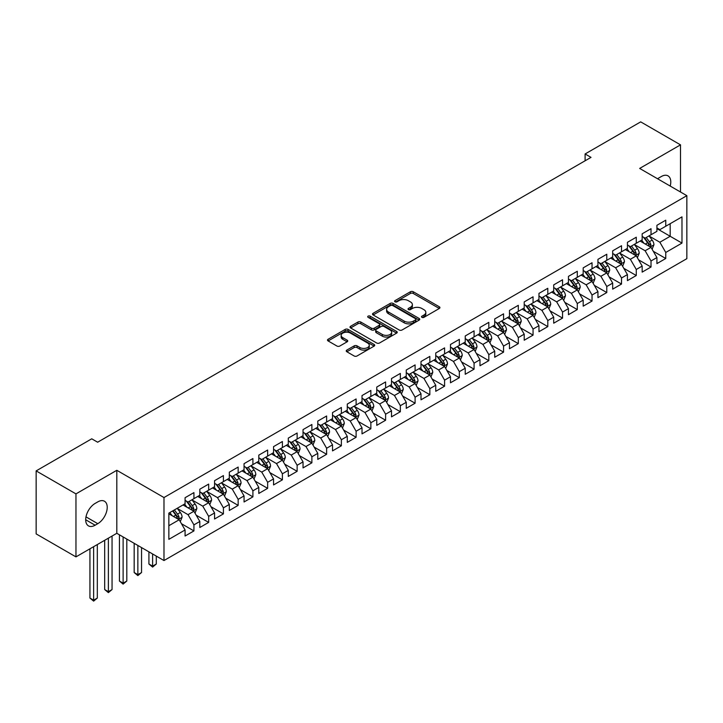 <?xml version="1.0" encoding="UTF-8"?>
<svg xmlns="http://www.w3.org/2000/svg" width="723" height="723" viewBox="0 0 723 723"><rect width="100%" height="100%" fill="white"/><g stroke="black" fill="none" stroke-linecap="round" stroke-linejoin="round"><path stroke-width="1.08" d="M421.925 317.352A1.437 0.831 0 0 0 423.949 317.352L439.331 308.468A2.042 1.184 0 0 0 439.927 307.637A2.042 1.184 0 0 0 439.331 306.796L413.276 291.758A2.042 1.184 0 0 0 410.384 291.758L395.002 300.641A1.437 0.831 0 0 0 394.586 301.22A1.437 0.831 0 0 0 395.002 301.807A1.437 0.831 0 0 0 397.026 301.807L399.015 300.66A6.552 3.778 0 0 1 408.278 300.66L410.456 301.916A6.552 3.778 0 0 1 412.372 304.582A6.552 3.778 0 0 1 410.456 307.257L408.459 308.405A1.437 0.831 0 0 0 408.043 308.992A1.437 0.831 0 0 0 408.459 309.58A1.437 0.831 0 0 0 410.492 309.58L412.481 308.432A6.552 3.778 0 0 1 421.744 308.432L423.913 309.679A6.552 3.778 0 0 1 425.829 312.354A6.552 3.778 0 0 1 423.913 315.029L421.925 316.177A1.437 0.831 0 0 0 421.5 316.764A1.437 0.831 0 0 0 421.925 317.352L421.925 316.177M346.841 350.086A2.042 1.184 0 0 0 346.245 350.917A2.042 1.184 0 0 0 346.841 351.758L354.153 355.978A2.042 1.184 0 0 0 357.045 355.978L374.125 346.118A2.042 1.184 0 0 0 374.722 345.278A2.042 1.184 0 0 0 374.125 344.446L348.07 329.399A2.042 1.184 0 0 0 345.178 329.399L328.097 339.268A2.042 1.184 0 0 0 327.501 340.099A2.042 1.184 0 0 0 328.097 340.931L336.927 346.028A2.042 1.184 0 0 0 339.819 346.028L347.13 341.816A2.042 1.184 0 0 0 347.736 340.976A2.042 1.184 0 0 0 347.13 340.144L342.756 337.614A5.477 3.163 0 0 1 341.148 335.382A5.477 3.163 0 0 1 344.528 332.453A5.477 3.163 0 0 1 350.501 333.14L367.646 343.045A5.477 3.163 0 0 1 369.254 345.278A5.477 3.163 0 0 1 365.874 348.197A5.477 3.163 0 0 1 359.9 347.519L357.045 345.865A2.042 1.184 0 0 0 354.153 345.865L346.841 350.086L346.841 351.758M75.96 493.881L75.96 556.882L116.81 533.303L116.81 470.302L75.96 493.881L36.15 470.899L91.74 438.807L97.641 442.214L591.007 157.37L585.106 153.963L585.106 160.768M116.81 470.302L163.985 497.541L686.85 195.671L686.85 258.671L163.985 560.542L163.985 497.541M680.506 192.011L680.506 144.853L639.665 168.432L686.85 195.671M680.506 144.853L640.695 121.871L585.106 153.963M399.159 329.986A2.042 1.184 0 0 0 402.06 329.986L419.132 320.126A2.042 1.184 0 0 0 419.738 319.295A2.042 1.184 0 0 0 419.132 318.454L393.086 303.416A2.042 1.184 0 0 0 390.194 303.416L373.113 313.276A2.042 1.184 0 0 0 372.508 314.107A2.042 1.184 0 0 0 373.113 314.948L399.159 329.986M368.694 317.659A1.437 0.831 0 0 1 370.149 317.858L396.602 333.14L379.548 342.982A2.042 1.184 0 0 1 376.656 342.982L350.61 327.944L350.61 326.272A2.042 1.184 0 0 0 350.004 327.103A2.042 1.184 0 0 0 350.61 327.944M350.61 326.272L357.912 322.051A2.042 1.184 0 0 1 360.813 322.051L371.378 328.152A2.042 1.184 0 0 0 374.27 328.152L379.114 325.35A2.042 1.184 0 0 0 379.72 324.519A2.042 1.184 0 0 0 379.114 323.678L368.115 317.325A1.437 0.831 0 0 1 367.7 316.746A1.437 0.831 0 0 1 368.585 315.978A1.437 0.831 0 0 1 370.149 316.159L396.629 331.45A2.042 1.184 0 0 1 397.234 332.282A2.042 1.184 0 0 1 396.629 333.122L396.629 331.45M656.918 228.622L670.185 236.285L670.185 223.678L681.988 216.873L665.766 226.236L665.766 220.19L656.918 225.296L656.918 231.342L651.016 234.749L651.016 228.703L642.169 233.809L642.169 239.855L636.276 243.262L636.276 237.216L627.428 242.322L627.428 248.369L621.527 251.776L621.527 245.73L612.679 250.836L612.679 256.882L606.787 260.289L606.787 254.243L597.939 259.349L597.939 265.395L592.038 268.802L592.038 262.756L583.19 267.862L583.19 273.909L577.297 277.316L577.297 271.27L568.45 276.376L568.45 282.422L562.548 285.829L562.548 279.783L553.701 284.889L553.701 290.935L547.808 294.342L547.808 288.296L538.96 293.402L538.96 299.449L533.059 302.856L533.059 296.81L524.211 301.916L524.211 307.962L518.31 311.369L518.31 305.323L509.471 310.429L509.471 316.475L503.57 319.882L503.57 313.836L494.722 318.942L494.722 324.989L488.82 328.396L488.82 322.35L479.973 327.456L479.973 333.502L474.08 336.909L474.08 330.863L465.232 335.969L465.232 342.015L459.331 345.422L459.331 339.376L450.483 344.482L450.483 350.528L444.591 353.927L444.591 347.89L435.743 352.996L435.743 359.042L429.842 362.44L429.842 356.403L420.994 361.509L420.994 367.555L415.101 370.953L415.101 364.916L406.254 370.022L406.254 376.068L400.352 379.467L400.352 373.43L391.505 378.536L391.505 384.582L385.612 387.98L385.612 381.943L376.764 387.049L376.764 393.095L370.863 396.493L370.863 390.447L362.015 395.562L362.015 401.599L356.114 405.007L356.114 398.96L347.275 404.076L347.275 410.113L341.373 413.52L341.373 407.474L332.526 412.589L332.526 418.626L326.624 422.033L326.624 415.987L317.777 421.102L317.777 427.139L311.884 430.546L311.884 424.5L303.036 429.616L303.036 435.653L297.135 439.06L297.135 433.014L288.287 438.12L288.287 444.166L282.395 447.573L282.395 441.527L273.547 446.633L273.547 452.679L267.646 456.086L267.646 450.04L258.798 455.147L258.798 461.193L252.905 464.6L252.905 458.554L244.058 463.66L244.058 469.706L238.156 473.113L238.156 467.067L229.308 472.173L229.308 478.219L223.416 481.626L223.416 475.58L214.568 480.687L214.568 486.733L208.667 490.14L208.667 484.094L199.819 489.2L199.819 495.246L193.927 498.653L193.927 492.607L185.079 497.713L185.079 503.759L168.857 513.122L168.857 539.34L185.079 529.977L179.177 519.765L168.857 513.809M681.988 216.873L681.988 243.091L665.766 252.454L659.864 242.241L649.173 236.069M653.303 251.306L665.766 258.5L665.766 252.454M665.766 258.5L656.918 263.606L656.918 257.569L651.016 260.967L645.124 250.754L634.433 244.582M638.563 259.819L651.016 267.013L651.016 260.967M651.016 267.013L642.169 272.119L642.169 266.073L636.276 269.48L630.375 259.268L619.683 253.095M623.813 268.332L636.276 275.526L636.276 269.48M636.276 275.526L627.428 280.632L627.428 274.586L621.527 277.994L615.635 267.781L604.943 261.609M609.073 276.846L621.527 284.04L621.527 277.994M621.527 284.04L612.679 289.146L612.679 283.1L606.787 286.507L600.885 276.294L590.194 270.122M594.324 285.359L606.787 292.553L606.787 286.507M606.787 292.553L597.939 297.659L597.939 291.613L592.038 295.02L586.145 284.808L575.454 278.635M579.584 293.872L592.038 301.066L592.038 295.02M592.038 301.066L583.19 306.172L583.19 300.126L577.297 303.533L571.396 293.321L560.705 287.148M564.835 302.386L577.297 309.58L577.297 303.533M577.297 309.58L568.45 314.686L568.45 308.64L562.548 312.047L556.647 301.834L545.964 295.662M550.086 310.899L562.548 318.093L562.548 312.047M562.548 318.093L553.701 323.199L553.701 317.153L547.808 320.56L541.907 310.348L531.215 304.175M535.345 319.412L547.808 326.606L547.808 320.56M547.808 326.606L538.96 331.712L538.96 325.666L533.059 329.073L527.157 318.861L516.466 312.688M520.596 327.926L533.059 335.12L533.059 329.073M533.059 335.12L524.211 340.226L524.211 334.18L518.31 337.587L512.417 327.374L501.726 321.202M505.856 336.439L518.31 343.633L518.31 337.587M518.31 343.633L509.471 348.739L509.471 342.693L503.57 346.1L497.668 335.888L486.977 329.715M491.107 344.952L503.57 352.146L503.57 346.1M503.57 352.146L494.722 357.252L494.722 351.206L488.82 354.613L482.928 344.401L472.236 338.228M476.367 353.466L488.82 360.66L488.82 354.613M488.82 360.66L479.973 365.766L479.973 359.72L474.08 363.127L468.179 352.905L457.487 346.742M461.617 361.979L474.08 369.173L474.08 363.127M474.08 369.173L465.232 374.279L465.232 368.233L459.331 371.64L453.438 361.419L442.747 355.255M446.877 370.492L459.331 377.686L459.331 371.64M459.331 377.686L450.483 382.792L450.483 376.746L444.591 380.153L438.689 369.932L427.998 363.759M432.128 379.006L444.591 386.199L444.591 380.153M444.591 386.199L435.743 391.306L435.743 385.26L429.842 388.667L423.949 378.445L413.258 372.273M417.388 387.519L429.842 394.713L429.842 388.667M429.842 394.713L420.994 399.819L420.994 393.773L415.101 397.18L409.2 386.959L398.509 380.786M402.639 396.032L415.101 403.226L415.101 397.18M415.101 403.226L406.254 408.332L406.254 402.286L400.352 405.693L394.451 395.472L383.768 389.299M387.889 404.546L400.352 411.73L400.352 405.693M400.352 411.73L391.505 416.846L391.505 410.8L385.612 414.207L379.711 403.985L369.019 397.813M373.149 413.05L385.612 420.244L385.612 414.207M385.612 420.244L376.764 425.359L376.764 419.313L370.863 422.72L364.961 412.499L354.279 406.326M358.4 421.563L370.863 428.757L370.863 422.72M370.863 428.757L362.015 433.872L362.015 427.826L356.114 431.233L350.221 421.012L339.53 414.839M343.66 430.077L356.114 437.27L356.114 431.233M356.114 437.27L347.275 442.386L347.275 436.34L341.373 439.747L335.472 429.525L324.781 423.353M328.911 438.59L341.373 445.784L341.373 439.747M341.373 445.784L332.526 450.89L332.526 444.853L326.624 448.251L320.732 438.039L310.04 431.866M314.171 447.103L326.624 454.297L326.624 448.251M326.624 454.297L317.777 459.403L317.777 453.366L311.884 456.764L305.983 446.552L295.291 440.379M299.421 455.617L311.884 462.81L311.884 456.764M311.884 462.81L303.036 467.917L303.036 461.88L297.135 465.278L291.242 455.065L280.551 448.893M284.681 464.13L297.135 471.324L297.135 465.278M297.135 471.324L288.287 476.43L288.287 470.393L282.395 473.791L276.493 463.579L265.802 457.406M269.932 472.643L282.395 479.837L282.395 473.791M282.395 479.837L273.547 484.943L273.547 478.906L267.646 482.304L261.753 472.092L251.062 465.919M255.192 481.156L267.646 488.35L267.646 482.304M267.646 488.35L258.798 493.457L258.798 487.419L252.905 490.818L247.004 480.605L236.313 474.433M240.443 489.67L252.905 496.864L252.905 490.818M252.905 496.864L244.058 501.97L244.058 495.924L238.156 499.331L232.264 489.119L221.572 482.946M225.703 498.183L238.156 505.377L238.156 499.331M238.156 505.377L229.308 510.483L229.308 504.437L223.416 507.844L217.515 497.632L206.823 491.459M210.953 506.696L223.416 513.89L223.416 507.844M223.416 513.89L214.568 518.997L214.568 512.95L208.667 516.358L202.765 506.145L192.083 499.973M196.204 515.21L208.667 522.404L208.667 516.358M208.667 522.404L199.819 527.51L199.819 521.464L193.927 524.871L188.025 514.659L177.334 508.486M181.464 523.723L193.927 530.917L193.927 524.871M193.927 530.917L185.079 536.023L185.079 529.977M185.079 500.352L188.025 502.06L193.927 498.653M168.857 525.72L179.177 519.765M199.819 491.839L202.765 493.547L208.667 490.14M188.025 514.659L193.927 511.251L183.009 504.952M199.819 521.464L193.927 511.251M214.568 483.325L217.515 485.034L223.416 481.626M202.765 506.145L208.667 502.738L197.759 496.439M214.568 512.95L208.667 502.738M229.308 474.812L232.264 476.52L238.156 473.113M217.515 497.632L223.416 494.225L212.499 487.926M229.308 504.437L223.416 494.225M244.058 466.299L247.004 468.007L252.905 464.6M232.264 489.119L238.156 485.711L227.248 479.412M244.058 495.924L238.156 485.711M258.798 457.786L261.753 459.494L267.646 456.086M247.004 480.605L252.905 477.198L241.988 470.899M258.798 487.419L252.905 477.198M273.547 449.272L276.493 450.98L282.395 447.573M261.753 472.092L267.646 468.685L256.737 462.386M273.547 478.906L267.646 468.685M288.287 440.768L291.242 442.467L297.135 439.06M276.493 463.579L282.395 460.171L271.477 453.872M288.287 470.393L282.395 460.171M303.036 432.255L305.983 433.954L311.884 430.546M291.242 455.065L297.135 451.658L286.227 445.359M303.036 461.88L297.135 451.658M317.777 423.741L320.732 425.44L326.624 422.033M305.983 446.552L311.884 443.145L300.967 436.846M317.777 453.366L311.884 443.145M332.526 415.228L335.472 416.927L341.373 413.52M320.732 438.039L326.624 434.631L315.716 428.332M332.526 444.853L326.624 434.631M347.275 406.715L350.221 408.414L356.114 405.007M335.472 429.525L341.373 426.118L330.465 419.819M347.275 436.34L341.373 426.118M362.015 398.201L364.961 399.9L370.863 396.493M350.221 421.012L356.114 417.605L345.205 411.306M362.015 427.826L356.114 417.605M376.764 389.688L379.711 391.387L385.612 387.98M364.961 412.499L370.863 409.091L359.955 402.792M376.764 419.313L370.863 409.091M391.505 381.175L394.451 382.874L400.352 379.467M379.711 403.985L385.612 400.578L374.695 394.279M391.505 410.8L385.612 400.578M406.254 372.661L409.2 374.36L415.101 370.953M394.451 395.472L400.352 392.074L389.444 385.766M406.254 402.286L400.352 392.074M420.994 364.148L423.949 365.847L429.842 362.44M409.2 386.959L415.101 383.561L404.184 377.252M420.994 393.773L415.101 383.561M435.743 355.635L438.689 357.334L444.591 353.927M423.949 378.445L429.842 375.047L418.933 368.748M435.743 385.26L429.842 375.047M450.483 347.121L453.438 348.82L459.331 345.422M438.689 369.932L444.591 366.534L433.673 360.235M450.483 376.746L444.591 366.534M465.232 338.608L468.179 340.307L474.08 336.909M453.438 361.419L459.331 358.021L448.423 351.721M465.232 368.233L459.331 358.021M479.973 330.095L482.928 331.794L488.82 328.396M468.179 352.905L474.08 349.507L463.163 343.208M479.973 359.72L474.08 349.507M494.722 321.581L497.668 323.28L503.57 319.882M482.928 344.401L488.82 340.994L477.912 334.695M494.722 351.206L488.82 340.994M509.471 313.068L512.417 314.767L518.31 311.369M497.668 335.888L503.57 332.481L492.661 326.181M509.471 342.693L503.57 332.481M524.211 304.555L527.157 306.263L533.059 302.856M512.417 327.374L518.31 323.967L507.401 317.668M524.211 334.18L518.31 323.967M538.96 296.041L541.907 297.749L547.808 294.342M527.157 318.861L533.059 315.454L522.151 309.155M538.96 325.666L533.059 315.454M553.701 287.528L556.647 289.236L562.548 285.829M541.907 310.348L547.808 306.941L536.891 300.641M553.701 317.153L547.808 306.941M568.45 279.015L571.396 280.723L577.297 277.316M556.647 301.834L562.548 298.427L551.64 292.128M568.45 308.64L562.548 298.427M583.19 270.501L586.145 272.209L592.038 268.802M571.396 293.321L577.297 289.914L566.38 283.615M583.19 300.126L577.297 289.914M597.939 261.988L600.885 263.696L606.787 260.289M586.145 284.808L592.038 281.401L581.129 275.101M597.939 291.613L592.038 281.401M612.679 253.475L615.635 255.183L621.527 251.776M600.885 276.294L606.787 272.887L595.869 266.588M612.679 283.1L606.787 272.887M627.428 244.961L630.375 246.67L636.276 243.262M615.635 267.781L621.527 264.374L610.619 258.075M627.428 274.586L621.527 264.374M642.169 236.448L645.124 238.156L651.016 234.749M630.375 259.268L636.276 255.861L625.359 249.562M642.169 266.073L636.276 255.861M656.918 227.935L659.864 229.643L665.766 226.236M645.124 250.754L651.016 247.347L640.108 241.048M656.918 257.569L651.016 247.347M36.15 470.899L36.15 533.899L75.96 556.882M116.81 533.303L163.985 560.542M659.864 242.241L670.185 236.285L681.988 243.091M670.203 186.064A13.348 7.709 120 0 0 668.016 175.861A13.348 7.709 120 0 0 661.337 176.52L658.689 178.057A13.348 7.709 120 0 0 657.578 178.771M95.129 503.416A13.348 7.709 120 0 0 86.408 515.183A13.348 7.709 120 0 0 88.459 525.874A13.348 7.709 120 0 0 95.129 525.214L97.786 523.678A13.348 7.709 120 0 0 106.507 511.92A13.348 7.709 120 0 0 104.455 501.229A13.348 7.709 120 0 0 97.786 501.889L95.129 503.416M422.494 317.551L423.913 316.737A6.552 3.778 0 0 0 425.829 314.062L425.829 312.354M412.372 304.582L412.372 306.29A6.552 3.778 0 0 1 410.456 308.965L409.037 309.778M439.304 308.486L413.276 293.466A2.042 1.184 0 0 0 410.384 293.466L395.571 302.006M419.105 320.144L393.086 305.115A2.042 1.184 0 0 0 390.194 305.115L373.14 314.966M415.517 319.873A1.437 0.831 0 0 0 415.942 319.295A1.437 0.831 0 0 0 415.517 318.707L392.652 305.504A1.437 0.831 0 0 0 390.628 305.504L388.522 306.715A6.552 3.778 0 0 0 386.606 309.39A6.552 3.778 0 0 0 388.522 312.065L404.157 321.093A6.552 3.778 0 0 0 413.42 321.093L415.517 319.873L415.517 321.581A1.437 0.831 0 0 0 415.942 320.994L415.942 319.295M386.606 309.39L386.606 311.089A6.552 3.778 0 0 0 388.522 313.764L388.522 312.065M415.517 321.581L413.42 322.792A6.552 3.778 0 0 1 404.157 322.792L388.522 313.764M350.637 327.953L357.912 323.75L357.912 322.051M379.72 324.519L379.72 326.218A2.042 1.184 0 0 1 379.114 327.049L374.27 329.851A2.042 1.184 0 0 1 371.378 329.851L360.813 323.75A2.042 1.184 0 0 0 357.912 323.75M382.34 334.478A5.477 3.163 0 0 0 388.305 335.165A5.477 3.163 0 0 0 391.685 332.246A5.477 3.163 0 0 0 390.086 330.013L384.04 326.516A2.042 1.184 0 0 0 381.148 326.516L376.294 329.317A2.042 1.184 0 0 0 375.698 330.158A2.042 1.184 0 0 0 376.294 330.989L382.34 334.478L382.34 336.186A5.477 3.163 0 0 0 388.305 336.864A5.477 3.163 0 0 0 391.685 333.945L391.685 332.246M375.698 330.158L375.698 331.857A2.042 1.184 0 0 0 376.294 332.697L376.294 330.989M382.34 336.186L376.294 332.697M369.254 345.278L369.254 346.986A5.477 3.163 0 0 1 365.874 349.905A5.477 3.163 0 0 1 359.9 349.218L357.045 347.564A2.042 1.184 0 0 0 354.153 347.564L346.868 351.776M341.148 335.382L341.148 337.081A5.477 3.163 0 0 0 342.756 339.313L342.756 337.614M347.103 341.825L342.756 339.313M374.125 344.446L374.125 346.118L348.07 331.107A2.042 1.184 0 0 0 345.178 331.107L328.125 340.949L328.097 339.268M652.11 249.236L653.935 244.781A5.522 3.19 -120 0 0 652.173 240.072L649.046 235.888M644.048 243.326L641.672 240.144M649.977 246.751L650.953 245.016A5.522 3.19 -120 0 0 649.371 241.69L646.245 237.506M644.455 237.768L648.323 242.937A2.811 1.627 60 0 1 648.829 243.787L650.953 245.016M643.479 237.207L647.6 242.711A5.522 3.19 60 0 1 649.182 246.037L649.299 246.353M637.37 257.75L639.195 253.294A5.522 3.19 -120 0 0 637.433 248.585L634.297 244.401M629.308 251.839L626.922 248.658M635.237 255.264L636.213 253.529A5.522 3.19 -120 0 0 634.631 250.203L631.495 246.019M629.706 246.281L633.574 251.45A2.811 1.627 60 0 1 634.089 252.3L636.213 253.529M628.739 245.721L632.86 251.224A5.522 3.19 60 0 1 634.442 254.55L634.55 254.867M622.62 266.263L624.446 261.807A5.522 3.19 -120 0 0 622.684 257.099L619.557 252.914M614.559 260.352L612.182 257.171M620.488 263.778L621.464 262.042A5.522 3.19 -120 0 0 619.882 258.717L616.755 254.532M614.966 254.794L618.834 259.955A2.811 1.627 60 0 1 619.34 260.813L621.464 262.042M613.99 254.234L618.111 259.738A5.522 3.19 60 0 1 619.692 263.064L619.81 263.38M607.871 274.776L609.706 270.321A5.522 3.19 -120 0 0 607.944 265.612L604.808 261.428M599.819 268.866L597.433 265.684M605.738 272.291L606.724 270.556A5.522 3.19 -120 0 0 605.142 267.23L602.006 263.045M600.217 263.308L604.085 268.468A2.811 1.627 60 0 1 604.6 269.327L606.724 270.556M599.25 262.747L603.371 268.251A5.522 3.19 60 0 1 604.952 271.577L605.061 271.893M593.131 283.289L594.957 278.825A5.522 3.19 -120 0 0 593.194 274.125L590.058 269.941M585.07 277.379L582.693 274.198M590.998 280.795L591.974 279.069A5.522 3.19 -120 0 0 590.393 275.743L587.257 271.559M585.476 271.821L589.344 276.981A2.811 1.627 60 0 1 589.851 277.84L591.974 279.069M584.5 271.261L588.621 276.764A5.522 3.19 60 0 1 590.203 280.09L590.32 280.407M578.382 291.803L580.217 287.338A5.522 3.19 -120 0 0 578.445 282.639L575.318 278.454M570.33 285.892L567.944 282.711M576.249 289.308L577.234 287.582A5.522 3.19 -120 0 0 575.644 284.256L572.517 280.072M570.727 280.334L574.595 285.495A2.811 1.627 60 0 1 575.11 286.353L577.234 287.582M569.76 279.774L573.881 285.278A5.522 3.19 60 0 1 575.463 288.604L575.571 288.92M563.642 300.316L565.467 295.852A5.522 3.19 -120 0 0 563.705 291.152L560.569 286.968M555.58 294.406L553.203 291.224M561.509 297.822L562.485 296.087A5.522 3.19 -120 0 0 560.903 292.77L557.767 288.585M555.987 288.848L559.855 294.008A2.811 1.627 60 0 1 560.361 294.867L562.485 296.087M555.011 288.287L559.132 293.791A5.522 3.19 60 0 1 560.714 297.117L560.831 297.433M548.893 308.829L550.727 304.365A5.522 3.19 -120 0 0 548.956 299.665L545.829 295.481M540.831 302.919L538.454 299.738M546.76 306.335L547.736 304.6A5.522 3.19 -120 0 0 546.154 301.283L543.027 297.099M541.238 297.361L545.106 302.521A2.811 1.627 60 0 1 545.621 303.38L547.736 304.6M540.262 296.801L544.392 302.304A5.522 3.19 60 0 1 545.973 305.621L546.082 305.946M534.152 317.343L535.978 312.878A5.522 3.19 -120 0 0 534.216 308.179L531.08 303.994M526.091 311.432L523.705 308.251M532.02 314.848L532.996 313.113A5.522 3.19 -120 0 0 531.414 309.796L528.278 305.612M526.489 305.874L530.366 311.035A2.811 1.627 60 0 1 530.872 311.893L532.996 313.113M525.522 305.314L529.643 310.818A5.522 3.19 60 0 1 531.224 314.134L531.333 314.46M519.403 325.856L521.229 321.392A5.522 3.19 -120 0 0 519.466 316.692L516.339 312.508M511.342 319.946L508.965 316.764M517.27 323.362L518.246 321.627A5.522 3.19 -120 0 0 516.665 318.31L513.538 314.125M511.748 314.388L515.616 319.548A2.811 1.627 60 0 1 516.132 320.406L518.246 321.627M510.772 313.827L514.903 319.331A5.522 3.19 60 0 1 516.484 322.648L516.593 322.973M504.663 334.369L506.489 329.905A5.522 3.19 -120 0 0 504.726 325.205L501.59 321.021M496.602 328.459L494.216 325.278M502.53 331.875L503.506 330.14A5.522 3.19 -120 0 0 501.925 326.823L498.789 322.639M496.999 322.901L500.867 328.061A2.811 1.627 60 0 1 501.382 328.92L503.506 330.14M496.032 322.341L500.153 327.844A5.522 3.19 60 0 1 501.735 331.161L501.843 331.486M489.914 342.883L491.739 338.418A5.522 3.19 -120 0 0 489.977 333.719L486.85 329.534M481.852 336.972L479.476 333.791M487.781 340.388L488.757 338.653A5.522 3.19 -120 0 0 487.175 335.336L484.049 331.152M482.259 331.414L486.127 336.575A2.811 1.627 60 0 1 486.633 337.433L488.757 338.653M481.283 330.854L485.404 336.358A5.522 3.19 60 0 1 486.986 339.674L487.103 340M475.174 351.396L476.999 346.932A5.522 3.19 -120 0 0 475.237 342.232L472.101 338.048M467.112 345.486L464.726 342.304M473.041 348.902L474.017 347.167A5.522 3.19 -120 0 0 472.435 343.841L469.299 339.665M467.51 339.927L471.378 345.088A2.811 1.627 60 0 1 471.893 345.946L474.017 347.167M466.543 339.367L470.664 344.871A5.522 3.19 60 0 1 472.246 348.188L472.354 348.513M460.424 359.909L462.25 355.445A5.522 3.19 -120 0 0 460.488 350.736L457.361 346.561M452.363 353.99L449.986 350.818M458.292 357.415L459.268 355.68A5.522 3.19 -120 0 0 457.686 352.354L454.559 348.179M452.77 348.441L456.638 353.601A2.811 1.627 60 0 1 457.144 354.46L459.268 355.68M451.794 347.88L455.915 353.375A5.522 3.19 60 0 1 457.496 356.701L457.614 357.026M445.675 368.423L447.51 363.958A5.522 3.19 -120 0 0 445.748 359.25L442.612 355.074M437.623 362.503L435.237 359.331M443.551 365.928L444.528 364.193A5.522 3.19 -120 0 0 442.946 360.867L439.81 356.692M438.021 356.954L441.889 362.115A2.811 1.627 60 0 1 442.404 362.973L444.528 364.193M437.054 356.385L441.175 361.889A5.522 3.19 60 0 1 442.756 365.214L442.865 365.54M430.935 376.936L432.761 372.472A5.522 3.19 -120 0 0 430.998 367.763L427.862 363.588M422.874 371.016L420.497 367.844M428.802 374.442L429.778 372.707A5.522 3.19 -120 0 0 428.197 369.381L425.061 365.205M423.28 365.467L427.148 370.628A2.811 1.627 60 0 1 427.655 371.486L429.778 372.707M422.304 364.898L426.425 370.402A5.522 3.19 60 0 1 428.007 373.728L428.124 374.053M416.186 385.449L418.021 380.985A5.522 3.19 -120 0 0 416.258 376.276L413.122 372.101M408.134 379.53L405.748 376.358M414.053 382.955L415.038 381.22A5.522 3.19 -120 0 0 413.457 377.894L410.321 373.719M408.531 373.981L412.399 379.141A2.811 1.627 60 0 1 412.914 380L415.038 381.22M407.564 373.411L411.685 378.915A5.522 3.19 60 0 1 413.267 382.241L413.375 382.566M401.446 393.963L403.271 389.498A5.522 3.19 -120 0 0 401.509 384.79L398.373 380.614M393.384 388.043L391.007 384.871M399.313 391.468L400.289 389.733A5.522 3.19 -120 0 0 398.707 386.407L395.571 382.232M393.791 382.485L397.659 387.655A2.811 1.627 60 0 1 398.165 388.513L400.289 389.733M392.815 381.925L396.936 387.429A5.522 3.19 60 0 1 398.518 390.754L398.635 391.08M386.697 402.476L388.531 398.012A5.522 3.19 -120 0 0 386.76 393.303L383.633 389.128M378.644 396.556L376.258 393.384M384.564 399.982L385.54 398.246A5.522 3.19 -120 0 0 383.958 394.921L380.831 390.745M379.042 390.998L382.91 396.168A2.811 1.627 60 0 1 383.425 397.017L385.54 398.246M378.066 390.438L382.196 395.942A5.522 3.19 60 0 1 383.777 399.268L383.886 399.584M371.956 410.989L373.782 406.525A5.522 3.19 -120 0 0 372.02 401.816L368.884 397.641M363.895 405.07L361.518 401.898M369.824 408.495L370.8 406.76A5.522 3.19 -120 0 0 369.218 403.434L366.082 399.259M364.293 399.512L368.17 404.681A2.811 1.627 60 0 1 368.676 405.531L370.8 406.76M363.326 398.951L367.447 404.455A5.522 3.19 60 0 1 369.028 407.781L369.137 408.097M357.207 419.503L359.033 415.038A5.522 3.19 -120 0 0 357.27 410.33L354.143 406.154M349.146 413.583L346.769 410.411M355.074 417.008L356.05 415.273A5.522 3.19 -120 0 0 354.469 411.947L351.342 407.772M349.552 408.025L353.42 413.195A2.811 1.627 60 0 1 353.936 414.044L356.05 415.273M348.576 407.465L352.707 412.969A5.522 3.19 60 0 1 354.288 416.294L354.397 416.611M342.467 428.007L344.293 423.551A5.522 3.19 -120 0 0 342.53 418.843L339.394 414.668M334.406 422.096L332.02 418.915M340.334 425.522L341.31 423.786A5.522 3.19 -120 0 0 339.729 420.461L336.593 416.276M334.803 416.538L338.671 421.708A2.811 1.627 60 0 1 339.186 422.557L341.31 423.786M333.836 415.978L337.957 421.482A5.522 3.19 60 0 1 339.539 424.808L339.647 425.124M327.718 436.52L329.543 432.065A5.522 3.19 -120 0 0 327.781 427.356L324.654 423.172M319.656 430.61L317.28 427.429M325.585 434.035L326.561 432.3A5.522 3.19 -120 0 0 324.979 428.974L321.852 424.79M320.063 425.052L323.931 430.221A2.811 1.627 60 0 1 324.446 431.071L326.561 432.3M319.087 424.491L323.208 429.995A5.522 3.19 60 0 1 324.79 433.321L324.907 433.637M312.978 445.034L314.803 440.578A5.522 3.19 -120 0 0 313.041 435.87L309.905 431.685M304.916 439.123L302.53 435.942M310.845 442.548L311.821 440.813A5.522 3.19 -120 0 0 310.239 437.487L307.103 433.303M305.314 433.565L309.182 438.734A2.811 1.627 60 0 1 309.697 439.584L311.821 440.813M304.347 433.005L308.468 438.509A5.522 3.19 60 0 1 310.05 441.834L310.158 442.151M298.228 453.547L300.054 449.091A5.522 3.19 -120 0 0 298.292 444.383L295.165 440.199M290.167 447.636L287.79 444.455M296.096 451.062L297.072 449.326A5.522 3.19 -120 0 0 295.49 446.001L292.363 441.816M290.574 442.078L294.442 447.248A2.811 1.627 60 0 1 294.948 448.097L297.072 449.326M289.598 441.518L293.719 447.022A5.522 3.19 60 0 1 295.3 450.348L295.418 450.664M283.488 462.06L285.314 457.605A5.522 3.19 -120 0 0 283.552 452.896L280.416 448.712M275.427 456.15L273.041 452.969M281.355 459.575L282.332 457.84A5.522 3.19 -120 0 0 280.75 454.514L277.614 450.33M275.825 450.592L279.693 455.761A2.811 1.627 60 0 1 280.208 456.611L282.332 457.84M274.857 450.031L278.979 455.535A5.522 3.19 60 0 1 280.56 458.861L280.669 459.177M268.739 470.574L270.565 466.118A5.522 3.19 -120 0 0 268.802 461.41L265.666 457.225M260.678 464.663L258.301 461.482M266.606 468.088L267.582 466.353A5.522 3.19 -120 0 0 266.001 463.027L262.865 458.843M261.084 459.105L264.952 464.274A2.811 1.627 60 0 1 265.458 465.124L267.582 466.353M260.108 458.545L264.229 464.049A5.522 3.19 60 0 1 265.811 467.374L265.928 467.691M253.99 479.087L255.825 474.631A5.522 3.19 -120 0 0 254.062 469.923L250.926 465.739M245.937 473.176L243.552 469.995M251.857 476.602L252.842 474.866A5.522 3.19 -120 0 0 251.261 471.541L248.125 467.356M246.335 467.618L250.203 472.788A2.811 1.627 60 0 1 250.718 473.637L252.842 474.866M245.368 467.058L249.489 472.562A5.522 3.19 60 0 1 251.071 475.888L251.179 476.204M239.25 487.6L241.075 483.145A5.522 3.19 -120 0 0 239.313 478.436L236.177 474.252M231.188 481.69L228.811 478.509M237.117 485.115L238.093 483.38A5.522 3.19 -120 0 0 236.511 480.054L233.375 475.87M231.595 476.132L235.463 481.301A2.811 1.627 60 0 1 235.969 482.151L238.093 483.38M230.619 475.571L234.74 481.075A5.522 3.19 60 0 1 236.322 484.401L236.439 484.717M152.607 553.972L152.607 566.145L156.295 564.012L156.295 556.095M156.295 564.012L152.607 567.085L148.92 564.012L148.92 551.839M148.92 564.012L152.607 566.145L152.607 567.085M224.501 496.114L226.335 491.658A5.522 3.19 -120 0 0 224.564 486.95L221.437 482.765M216.448 490.203L214.062 487.022M222.368 493.628L223.344 491.893A5.522 3.19 -120 0 0 221.762 488.567L218.635 484.383M216.846 484.645L220.714 489.805A2.811 1.627 60 0 1 221.229 490.664L223.344 491.893M215.87 484.085L220 489.588A5.522 3.19 60 0 1 221.581 492.914L221.69 493.231M137.858 545.458L137.858 574.658L141.545 572.526L141.545 547.582M141.545 572.526L137.858 575.598L134.171 572.526L134.171 543.325M134.171 572.526L137.858 574.658L137.858 575.598M209.76 504.627L211.586 500.171A5.522 3.19 -120 0 0 209.824 495.463L206.688 491.279M201.699 498.716L199.322 495.535M207.628 502.142L208.604 500.406A5.522 3.19 -120 0 0 207.022 497.081L203.886 492.896M202.097 493.158L205.974 498.319A2.811 1.627 60 0 1 206.48 499.177L208.604 500.406M201.13 492.598L205.251 498.102A5.522 3.19 60 0 1 206.832 501.428L206.95 501.744M123.118 536.945L123.118 583.172L126.805 581.039L126.805 539.069M126.805 581.039L123.118 584.112L119.431 581.039L119.431 534.812M119.431 581.039L123.118 583.172L123.118 584.112M195.011 513.14L196.837 508.676A5.522 3.19 -120 0 0 195.074 503.976L191.947 499.792M186.95 507.23L184.573 504.048M192.878 510.646L193.854 508.92A5.522 3.19 -120 0 0 192.273 505.594L189.146 501.41M187.356 501.672L191.224 506.832A2.811 1.627 60 0 1 191.74 507.691L193.854 508.92M186.38 501.111L190.511 506.615A5.522 3.19 60 0 1 192.092 509.941L192.201 510.257M108.369 538.174L108.369 591.685L112.056 589.552L112.056 536.041M112.056 589.552L108.369 592.616L104.681 589.552L104.681 540.298M104.681 589.552L108.369 591.685L108.369 592.616M180.271 521.654L182.097 517.189A5.522 3.19 -120 0 0 180.334 512.49L177.198 508.305M172.21 515.743L169.824 512.562M178.138 519.159L179.114 517.433A5.522 3.19 -120 0 0 177.533 514.107L174.397 509.923M173.014 510.727L176.475 515.345A2.811 1.627 60 0 1 176.99 516.204L179.114 517.433M172.625 510.944L175.761 515.128A5.522 3.19 60 0 1 177.343 518.454L177.451 518.771M93.629 546.678L93.629 600.198L97.316 598.066L97.316 544.555M97.316 598.066L93.629 601.129L89.941 598.066L89.941 548.811M89.941 598.066L93.629 600.198L93.629 601.129M423.913 316.737L423.913 315.029M408.459 309.58L408.459 308.405M410.456 308.965L410.456 307.257M395.002 301.807L395.002 300.641M410.384 293.466L410.384 291.758M413.276 293.466L413.276 291.758M439.331 308.468L439.331 306.796M373.113 314.948L373.113 313.276M390.194 305.115L390.194 303.416M393.086 305.115L393.086 303.416M419.132 320.126L419.132 318.454M404.157 322.792L404.157 321.093M413.42 322.792L413.42 321.093M360.813 323.75L360.813 322.051M371.378 329.851L371.378 328.152M374.27 329.851L374.27 328.152M379.114 327.049L379.114 325.35M370.149 317.858L370.149 316.159M354.153 347.564L354.153 345.865M357.045 347.564L357.045 345.865M359.9 349.218L359.9 347.519M347.13 341.816L347.13 340.144M345.178 331.107L345.178 329.399M348.07 331.107L348.07 329.399M85.694 519.765L95.129 525.214M85.992 516.873L97.786 523.678M650.329 246.95L653.899 244.88M649.371 241.69L652.173 240.072M645.296 244.04L647.6 242.711M635.58 255.463L639.159 253.393M634.631 250.203L637.433 248.585M630.546 252.553L632.86 251.224M620.84 263.976L624.41 261.907M619.882 258.717L622.684 257.099M615.806 261.066L618.111 259.738M606.091 272.49L609.67 270.42M605.142 267.23L607.944 265.612M601.057 269.58L603.371 268.251M591.351 281.003L594.921 278.933M590.393 275.743L593.194 274.125M586.317 278.093L588.621 276.764M576.602 289.516L580.18 287.447M575.644 284.256L578.445 282.639M571.568 286.606L573.881 285.278M561.852 298.03L565.431 295.96M560.903 292.77L563.705 291.152M556.827 295.12L559.132 293.791M547.112 306.543L550.691 304.473M546.154 301.283L548.956 299.665M542.078 303.633L544.392 302.304M532.363 315.056L535.942 312.987M531.414 309.796L534.216 308.179M527.338 312.146L529.643 310.818M517.623 323.57L521.193 321.5M516.665 318.31L519.466 316.692M512.589 320.66L514.903 319.331M502.874 332.083L506.452 330.013M501.925 326.823L504.726 325.205M497.849 329.173L500.153 327.844M488.133 340.587L491.703 338.527M487.175 335.336L489.977 333.719M483.1 337.686L485.404 336.358M473.384 349.101L476.963 347.04M472.435 343.841L475.237 342.232M468.35 346.2L470.664 344.871M458.644 357.614L462.214 355.553M457.686 352.354L460.488 350.736M453.61 354.713L455.915 353.375M443.895 366.127L447.474 364.067M442.946 360.867L445.748 359.25M438.861 363.226L441.175 361.889M429.155 374.641L432.725 372.58M428.197 369.381L430.998 367.763M424.121 371.739L426.425 370.402M414.406 383.154L417.984 381.093M413.457 377.894L416.258 376.276M409.372 380.253L411.685 378.915M399.656 391.667L403.235 389.607M398.707 386.407L401.509 384.79M394.631 388.766L396.936 387.429M384.916 400.181L388.495 398.12M383.958 394.921L386.76 393.303M379.882 397.279L382.196 395.942M370.167 408.694L373.746 406.633M369.218 403.434L372.02 401.816M365.142 405.793L367.447 404.455M355.427 417.207L358.997 415.147M354.469 411.947L357.27 410.33M350.393 414.306L352.707 412.969M340.678 425.72L344.256 423.66M339.729 420.461L342.53 418.843M335.653 422.819L337.957 421.482M325.937 434.234L329.507 432.173M324.979 428.974L327.781 427.356M320.904 431.333L323.208 429.995M311.188 442.747L314.767 440.687M310.239 437.487L313.041 435.87M306.154 439.846L308.468 438.509M296.448 451.26L300.018 449.2M295.49 446.001L298.292 444.383M291.414 448.359L293.719 447.022M281.699 459.774L285.278 457.713M280.75 454.514L283.552 452.896M276.665 456.873L278.979 455.535M266.959 468.287L270.529 466.218M266.001 463.027L268.802 461.41M261.925 465.377L264.229 464.049M252.21 476.8L255.788 474.731M251.261 471.541L254.062 469.923M247.176 473.89L249.489 472.562M237.46 485.314L241.039 483.244M236.511 480.054L239.313 478.436M232.435 482.404L234.74 481.075M222.72 493.827L226.299 491.757M221.762 488.567L224.564 486.95M217.686 490.917L220 489.588M207.971 502.34L211.55 500.271M207.022 497.081L209.824 495.463M202.946 499.43L205.251 498.102M193.231 510.854L196.801 508.784M192.273 505.594L195.074 503.976M188.197 507.944L190.511 506.615M178.482 519.367L182.06 517.297M177.533 514.107L180.334 512.49M173.457 516.457L175.761 515.128"/></g></svg>
